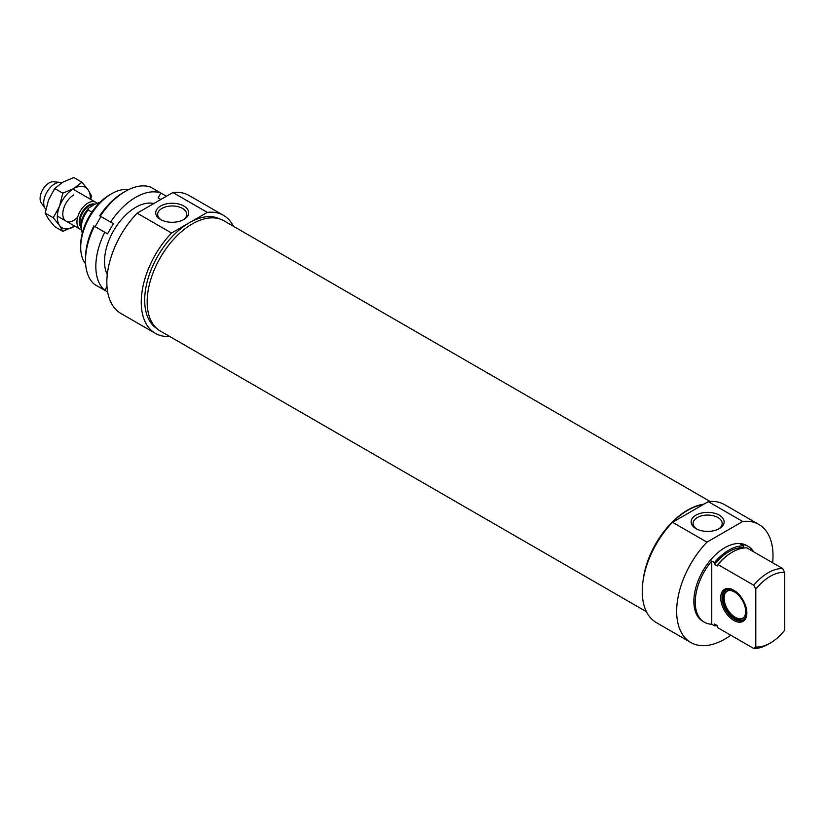 <?xml version="1.0" encoding="UTF-8"?>
<svg xmlns="http://www.w3.org/2000/svg" width="826" height="826" viewBox="0 0 826 826"><rect width="100%" height="100%" fill="white"/><g stroke="black" fill="none" stroke-linecap="round" stroke-linejoin="round"><path stroke-width="1.24" d="M734.851 590.9L734.737 592.159A15.828 9.138 60 0 1 744.412 604.756A15.828 9.138 60 0 1 743.741 617.518A15.828 9.138 60 0 1 726.55 609.495A15.828 9.138 60 0 1 728.191 590.6A15.828 9.138 60 0 1 734.19 591.839L734.324 590.559M734.737 591.695L734.19 591.839M734.737 590.993A17.253 9.964 60 0 1 738.176 593.646M746.085 607.347A17.253 9.964 60 0 1 741.304 620.543A17.253 9.964 60 0 1 725.837 609.908A17.253 9.964 60 0 1 724.361 591.199A17.253 9.964 60 0 1 734.19 590.683M743.999 617.208A15.57 8.993 60 0 1 742.935 618.013A15.57 8.993 60 0 1 727.365 609.02A15.57 8.993 60 0 1 727.365 591.044A15.57 8.993 60 0 1 728.594 590.528M743.555 619.882A17.522 10.119 60 0 1 742.089 620.378A17.522 10.119 60 0 1 741.686 620.45M724.629 590.9A17.522 10.119 60 0 1 724.887 590.59A17.522 10.119 60 0 1 726.054 589.568M746.849 612.469A17.522 10.119 60 0 1 743.224 620.099A17.522 10.119 60 0 1 725.703 609.98A17.522 10.119 60 0 1 725.703 589.754A17.522 10.119 60 0 1 734.128 590.435M743.937 547.999L743.41 545.883L740.654 544.293A43.799 25.286 -60 0 1 748.098 546.337A43.799 25.286 -60 0 1 753.591 551.768M755.8 646.944A40.877 23.603 -60 0 0 770.245 643.072A40.877 23.603 -60 0 0 784.7 630.248L784.7 572.449L782.635 568.536L746.849 547.875A43.799 25.286 -60 0 0 732.394 552.078A43.799 25.286 -60 0 0 717.949 564.561L753.735 585.221L755.8 589.134L755.8 646.944L753.735 648.472L717.949 627.812A460.66 265.962 60 0 1 717.257 626.511L717.257 625.602L714.511 624.012L714.511 625.819L711.754 624.239A43.799 25.286 -60 0 1 704.31 622.195A43.799 25.286 -60 0 1 711.754 560.978L714.511 562.568L714.511 564.385L717.257 565.965L717.257 565.067A460.66 265.962 60 0 1 717.949 564.561M746.849 612.871A18.492 10.676 -120 0 0 733.777 590.229A18.492 10.676 -120 0 0 720.695 597.776A18.492 10.676 -120 0 0 733.777 620.419A18.492 10.676 -120 0 0 746.849 612.871M711.754 560.978L711.754 624.239M732.053 552.284A42.818 24.728 120 0 0 731.712 552.48A42.818 24.728 120 0 0 717.257 565.067M753.735 648.472A43.799 25.286 120 0 0 768.18 644.259L770.245 643.072M755.8 589.134A40.877 23.603 -60 0 1 784.7 572.449M782.635 568.536A43.799 25.286 120 0 0 753.735 585.221M696.69 529.022A14.548 8.405 180 0 1 693.076 523.477A14.548 8.405 180 0 1 707.624 515.073A14.548 8.405 180 0 1 722.172 523.477A14.548 8.405 180 0 1 718.558 529.022M695.957 528.619A16.499 9.52 0 0 0 719.291 528.619A16.499 9.52 0 0 0 719.291 515.156A16.499 9.52 0 0 0 695.957 515.156A16.499 9.52 0 0 0 695.957 528.619L695.957 528.619M690.422 511.955L708.295 501.63L742.708 521.495L706.953 542.145L672.54 522.28L690.422 511.955M672.54 522.28A68.124 39.328 120 0 0 656.36 622.608L690.763 642.473A68.124 39.328 120 0 0 730.793 635.225M772.63 562.754A68.124 39.328 120 0 0 758.887 524.469L724.485 504.603A68.124 39.328 120 0 0 708.295 501.63M706.953 542.145A68.124 39.328 120 0 0 690.763 642.473M758.887 524.469A68.124 39.328 120 0 0 742.708 521.495M743.41 547.69A41.847 24.16 120 0 0 714.511 564.385M748.098 546.337L746.725 545.542A43.799 25.286 120 0 0 724.825 547.71A43.799 25.286 120 0 0 696.215 586.305A43.799 25.286 120 0 0 702.936 621.4L704.31 622.195M743.41 545.883A43.799 25.286 120 0 0 728.955 550.095A43.799 25.286 120 0 0 714.511 562.568M714.511 625.819A43.799 25.286 120 0 0 717.257 625.716M703.112 504.624A63.261 36.52 120 0 0 687.666 510.365A63.261 36.52 120 0 0 644.662 572.635M85.625 263.855A43.799 25.286 -60 0 1 80.7 247.346A43.799 25.286 -60 0 1 111.665 193.707A43.799 25.286 -60 0 1 128.433 189.722M109.6 194.895L111.665 193.707L109.6 194.895A40.877 23.603 120 0 0 80.7 244.961L80.7 247.346M161.287 219.912A14.548 8.405 180 0 1 157.673 214.368A14.548 8.405 180 0 1 172.221 205.963A14.548 8.405 180 0 1 186.769 214.368A14.548 8.405 180 0 1 183.155 219.912M160.564 219.509A16.499 9.52 0 0 0 183.888 219.509A16.499 9.52 0 0 0 183.888 206.046A16.499 9.52 0 0 0 160.564 206.046A16.499 9.52 0 0 0 160.564 219.509L160.564 219.509M137.137 213.17L172.902 192.52L207.305 212.385L171.55 233.035L137.137 213.17A68.124 39.328 120 0 0 120.957 313.498L155.371 333.363A68.124 39.328 120 0 0 169.753 336.492M233.397 226.252A68.124 39.328 120 0 0 223.495 215.359L189.082 195.494A68.124 39.328 120 0 0 172.902 192.52M171.55 233.035A68.124 39.328 120 0 0 155.371 333.363M223.495 215.359A68.124 39.328 120 0 0 207.305 212.385M220.181 219.096A63.261 36.52 120 0 0 189.433 222.71A63.261 36.52 120 0 0 148.339 277.66A63.261 36.52 120 0 0 156.94 328.624M710.102 501.475L224.001 220.831A63.654 36.747 120 0 0 174.957 237.878A63.654 36.747 120 0 0 147.173 301.934A63.654 36.747 120 0 0 160.358 331.071L646.448 611.715M643.093 580.523A63.654 36.747 -60 0 1 703.897 504.17M80.938 229.628A15.57 8.993 -60 0 1 80.174 229.267A15.57 8.993 -60 0 1 80.174 211.28A15.57 8.993 -60 0 1 95.744 202.298A15.57 8.993 -60 0 1 96.849 203.144M91.882 212.127L88.165 209.98L88.31 208.369L94.35 204.497L100.163 202.174M45.864 209.257A15.57 8.993 -60 0 1 45.182 208.462A15.57 8.993 -60 0 1 46.927 192.086A15.57 8.993 -60 0 1 60.236 182.391A15.57 8.993 -60 0 1 61.826 182.773M45.182 208.462L41.3 202.959A12.648 7.3 -60 0 1 42.715 189.66A12.648 7.3 -60 0 1 53.525 181.782L60.236 182.391M73.813 194.895A15.57 8.993 120 0 0 62.972 216.113A15.57 8.993 120 0 0 77.634 217.331M90.302 199.149A23.355 13.484 120 0 0 88.114 189.815A23.355 13.484 120 0 0 73.813 188.545A23.355 13.484 120 0 0 59.513 206.335A23.355 13.484 120 0 0 59.513 225.405A23.355 13.484 120 0 0 73.813 226.685A23.355 13.484 120 0 0 74.732 226.118L62.807 231.332L59.513 225.405L53.267 217.775L59.513 206.335L62.807 193.191L73.813 188.545L81.877 182.185L88.114 189.815L91.407 195.752L90.788 199.427M81.877 182.185L73.813 177.528L62.807 182.185L54.743 188.545L48.497 199.975L45.213 213.118L48.497 219.045L54.743 226.685L62.807 231.332M62.807 193.191L54.743 188.545M53.267 217.775L45.213 213.118M107.659 291.981L100.276 287.716M160.894 199.448L158.138 197.858L160.905 193.057A56.447 32.586 120 0 0 110.601 222.101L113.368 223.701L107.525 233.82L93.844 225.911A53.525 30.903 120 0 0 85.512 258.073L85.512 260.458A56.447 32.586 -60 0 0 94.432 284.35L104.757 290.308L106.988 286.446M166.429 196.258L150.58 187.099A56.447 32.586 -60 0 0 125.428 191.322A56.447 32.586 -60 0 0 100.276 216.144L110.601 222.101M104.757 232.22A56.447 32.586 120 0 0 104.757 290.308M153.832 203.526A44.16 25.492 120 0 0 135.753 207.316A44.16 25.492 120 0 0 104.52 261.398A44.16 25.492 120 0 0 107.277 274.614M125.428 191.322L123.363 192.51A53.525 30.903 120 0 0 99.678 215.803L100.276 216.144M95.145 226.665L100.978 216.546L113.368 223.701M85.512 260.458A56.447 32.586 -60 0 1 94.432 226.262M80.659 225.519A13.133 7.589 -60 0 1 83.292 211.776A13.133 7.589 -60 0 1 94.185 204.59M94.845 204.208A13.526 7.806 120 0 0 82.507 211.57A13.526 7.806 120 0 0 80.638 226.737M82.363 232.829A18.977 10.955 -60 0 1 88.165 209.98M741.304 620.543L742.089 620.378M724.361 591.199L724.887 590.59M731.712 552.48L732.394 552.078M88.31 208.369L84.459 213.593L82.063 218.745L80.628 226.376L82.28 233.159M95.744 202.298L72.894 189.102M80.174 229.267L57.324 216.071"/></g></svg>
